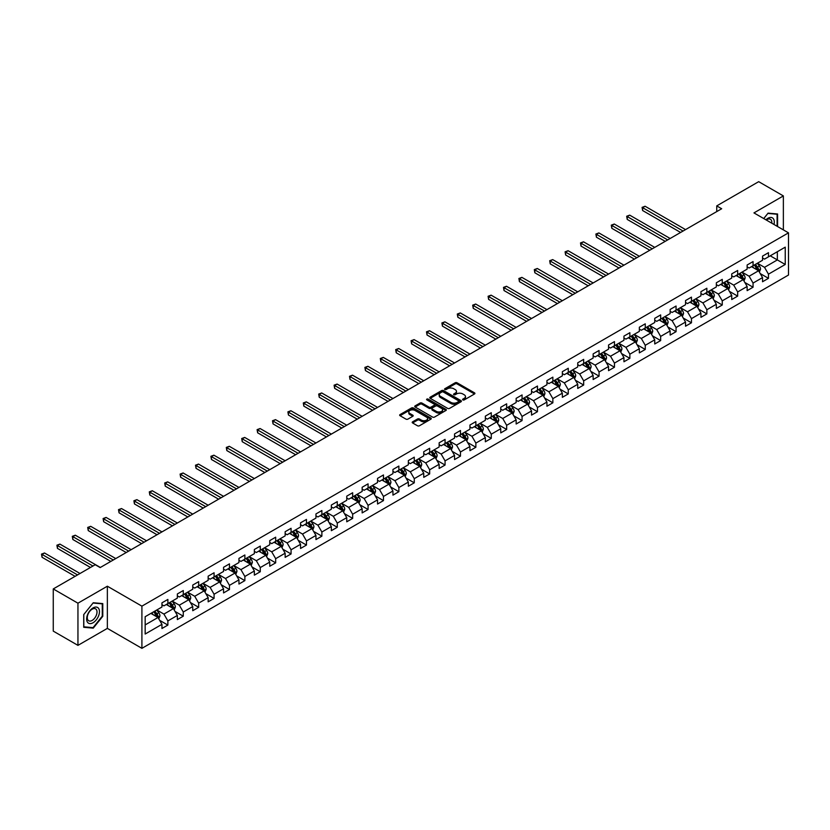<?xml version="1.0" encoding="UTF-8"?>
<svg xmlns="http://www.w3.org/2000/svg" width="830" height="830" viewBox="0 0 830 830"><rect width="100%" height="100%" fill="white"/><g stroke="black" fill="none" stroke-linecap="round" stroke-linejoin="round"><path stroke-width="1.25" d="M462.87 399.915A0.955 0.55 0 0 0 464.219 399.915L474.521 393.97A1.37 0.789 0 0 0 474.916 393.41A1.37 0.789 0 0 0 474.521 392.849L457.071 382.786A1.37 0.789 0 0 0 455.141 382.786L444.839 388.72A0.955 0.55 0 0 0 446.198 389.509L447.536 388.741A4.389 2.532 0 0 1 453.73 388.741L455.182 389.581A4.389 2.532 0 0 1 456.469 391.366A4.389 2.532 0 0 1 455.182 393.161L453.854 393.928A0.955 0.55 0 0 0 455.214 394.707L456.542 393.939A4.389 2.532 0 0 1 462.746 393.939L464.198 394.779A4.389 2.532 0 0 1 465.485 396.574A4.389 2.532 0 0 1 464.198 398.358L462.87 399.126A0.955 0.55 0 0 0 462.87 399.915L462.87 399.126M412.603 421.827A1.37 0.789 0 0 0 412.199 422.387A1.37 0.789 0 0 0 412.603 422.947L417.49 425.769A1.37 0.789 0 0 0 419.43 425.769L430.863 419.171A1.37 0.789 0 0 0 431.268 418.611A1.37 0.789 0 0 0 430.863 418.05L413.423 407.987A1.37 0.789 0 0 0 411.483 407.987L400.05 414.585A1.37 0.789 0 0 0 399.655 415.145A1.37 0.789 0 0 0 400.05 415.706L405.963 419.119A1.37 0.789 0 0 0 407.904 419.119L412.79 416.287A1.37 0.789 0 0 0 413.195 415.726A1.37 0.789 0 0 0 412.79 415.176L409.864 413.475A3.662 2.117 0 0 1 408.785 411.981A3.662 2.117 0 0 1 411.058 410.03A3.662 2.117 0 0 1 415.052 410.487L426.527 417.117A3.662 2.117 0 0 1 427.606 418.611A3.662 2.117 0 0 1 425.344 420.571A3.662 2.117 0 0 1 421.35 420.105L419.43 419.005A1.37 0.789 0 0 0 417.49 419.005L412.603 421.827L412.603 422.947L417.49 420.146L417.49 419.005M107.361 586.208L77.947 603.192L53.265 588.937L53.265 631.122L77.947 645.366L107.361 628.383L141.909 648.334L141.909 606.149L107.361 586.208L107.361 628.383M783.364 229.889L783.364 195.922L753.951 212.905L788.5 232.846L141.909 606.149M783.364 195.922L758.693 181.666L716.736 205.892L716.736 211.588M53.265 588.937L95.222 564.722L100.16 567.575L721.675 208.745L716.736 205.892M447.629 408.37A1.37 0.789 0 0 0 449.57 408.37L461.003 401.772A1.37 0.789 0 0 0 461.397 401.212A1.37 0.789 0 0 0 461.003 400.651L443.562 390.588A1.37 0.789 0 0 0 441.622 390.588L430.189 397.186A1.37 0.789 0 0 0 429.784 397.746A1.37 0.789 0 0 0 430.189 398.307L447.629 408.37M427.232 400.122A0.955 0.55 0 0 1 428.197 400.257L445.918 410.487L434.495 417.075A1.37 0.789 0 0 1 432.565 417.075L415.125 407.001L415.125 405.88A1.37 0.789 0 0 0 414.72 406.441A1.37 0.789 0 0 0 415.125 407.001M415.125 405.88L420.011 403.058A1.37 0.789 0 0 1 421.951 403.058L429.027 407.146A1.37 0.789 0 0 0 430.967 407.146L434.204 405.268A1.37 0.789 0 0 0 434.609 404.708A1.37 0.789 0 0 0 434.204 404.148L426.848 399.894A0.955 0.55 0 0 1 428.197 399.116L445.928 409.356A1.37 0.789 0 0 1 446.333 409.916A1.37 0.789 0 0 1 445.928 410.477L445.928 409.356M141.909 648.334L788.5 275.031L788.5 232.846M159.63 620.321L167.878 625.073L167.878 620.913L177.35 615.445L177.35 619.605L183.274 616.182L183.274 612.021L192.747 606.554L192.747 610.714L198.671 607.29L198.671 603.13L208.154 597.662L208.154 601.823L214.078 598.399L214.078 594.239L223.55 588.771L223.55 592.931L229.474 589.508L229.474 585.347L238.947 579.88L238.947 584.04L244.871 580.627L244.871 576.466L254.354 570.988L254.354 575.149L260.278 571.735L260.278 567.575L269.75 562.097L269.75 566.257L275.674 562.844L275.674 558.683L285.147 553.205L285.147 557.366L291.071 553.952L291.071 549.792L300.553 544.314L300.553 548.474L306.467 545.061L306.467 540.901L315.95 535.423L315.95 539.583L321.874 536.17L321.874 532.009L331.346 526.531L331.346 530.692L337.271 527.278L337.271 523.118L346.753 517.64L346.753 521.8L352.667 518.387L352.667 514.226L362.15 508.749L362.15 512.909L368.074 509.496L368.074 505.335L377.546 499.868L377.546 504.028L383.47 500.604L383.47 496.444L392.943 490.976L392.943 495.137L398.867 491.713L398.867 487.552L408.35 482.085L408.35 486.245L414.274 482.821L414.274 478.661L423.746 473.193L423.746 477.354L429.67 473.93L429.67 469.77L439.143 464.302L439.143 468.462L445.067 465.039L445.067 460.878L454.55 455.411L454.55 459.571L460.463 456.147L460.463 451.987L469.946 446.519L469.946 450.68L475.87 447.256L475.87 443.096L485.343 437.628L485.343 441.788L491.267 438.365L491.267 434.204L500.749 428.737L500.749 432.897L506.663 429.473L506.663 425.313L516.146 419.845L516.146 424.006L522.07 420.582L522.07 416.421L531.542 410.954L531.542 415.114L537.466 411.69L537.466 407.53L546.939 402.062L546.939 406.223L552.863 402.799L552.863 398.639L562.346 393.171L562.346 397.331L568.27 393.918L568.27 389.747L577.742 384.28L577.742 388.44L583.666 385.027L583.666 380.866L593.139 375.388L593.139 379.549L599.063 376.135L599.063 371.975L608.546 366.497L608.546 370.657L614.459 367.244L614.459 363.084L623.942 357.606L623.942 361.766L629.866 358.353L629.866 354.192L639.339 348.714L639.339 352.875L645.263 349.461L645.263 345.301L654.746 339.823L654.746 343.983L660.659 340.57L660.659 336.409L670.142 330.931L670.142 335.092L676.066 331.678L676.066 327.518L685.538 322.04L685.538 326.2L691.463 322.787L691.463 318.627L700.935 313.159L700.935 317.319L706.859 313.896L706.859 309.735L716.342 304.268L716.342 308.428L722.266 305.004L722.266 300.844L731.738 295.376L731.738 299.537L737.663 296.113L737.663 291.952L747.135 286.485L747.135 290.645L753.059 287.221L753.059 283.061L762.542 277.594L762.542 281.754L768.466 278.33L768.466 274.17L785.242 264.48L785.242 247.153L777.347 251.718L777.347 259.925L785.242 264.48M167.878 625.073L161.954 628.497L161.954 624.336L145.167 634.027L145.167 616.7L161.954 607.01L161.954 602.85L167.878 599.426L167.878 603.586L177.35 598.119L177.35 593.958L183.274 590.535L183.274 594.695L192.747 589.227L192.747 585.067L198.671 581.643L198.671 585.804L208.154 580.336L208.154 576.176L214.078 572.752L214.078 576.912L223.55 571.445L223.55 567.284L229.474 563.861L229.474 568.021L238.947 562.553L238.947 558.393L244.871 554.98L244.871 559.14L254.354 553.662L254.354 549.502L260.278 546.088L260.278 550.249L269.75 544.771L269.75 540.61L275.674 537.197L275.674 541.357L285.147 535.879L285.147 531.719L291.071 528.305L291.071 532.466L300.553 526.988L300.553 522.827L306.467 519.414L306.467 523.574L315.95 518.096L315.95 513.936L321.874 510.523L321.874 514.683L331.346 509.205L331.346 505.045L337.271 501.631L337.271 505.792L346.753 500.314L346.753 496.153L352.667 492.74L352.667 496.9L362.15 491.422L362.15 487.262L368.074 483.849L368.074 488.009L377.546 482.541L377.546 478.381L383.47 474.957L383.47 479.118L392.943 473.65L392.943 469.49L398.867 466.066L398.867 470.226L408.35 464.759L408.35 460.598L414.274 457.174L414.274 461.335L423.746 455.867L423.746 451.707L429.67 448.283L429.67 452.443L439.143 446.976L439.143 442.815L445.067 439.392L445.067 443.552L454.55 438.084L454.55 433.924L460.463 430.5L460.463 434.661L469.946 429.193L469.946 425.033L475.87 421.609L475.87 425.769L485.343 420.302L485.343 416.141L491.267 412.718L491.267 416.878L500.749 411.41L500.749 407.25L506.663 403.826L506.663 407.987L516.146 402.519L516.146 398.358L522.07 394.935L522.07 399.095L531.542 393.627L531.542 389.467L537.466 386.043L537.466 390.204L546.939 384.736L546.939 380.576L552.863 377.152L552.863 381.312L562.346 375.845L562.346 371.684L568.27 368.261L568.27 372.431L577.742 366.953L577.742 362.793L583.666 359.38L583.666 363.54L593.139 358.062L593.139 353.902L599.063 350.488L599.063 354.649L608.546 349.171L608.546 345.01L614.459 341.597L614.459 345.757L623.942 340.279L623.942 336.119L629.866 332.706L629.866 336.866L639.339 331.388L639.339 327.228L645.263 323.814L645.263 327.975L654.746 322.497L654.746 318.336L660.659 314.923L660.659 319.083L670.142 313.605L670.142 309.445L676.066 306.031L676.066 310.192L685.538 304.714L685.538 300.553L691.463 297.14L691.463 301.3L700.935 295.833L700.935 291.672L706.859 288.249L706.859 292.409L716.342 286.941L716.342 282.781L722.266 279.357L722.266 283.518L731.738 278.05L731.738 273.89L737.663 270.466L737.663 274.626L747.135 269.159L747.135 264.998L753.059 261.575L753.059 265.735L762.542 260.267L762.542 256.107L768.466 252.683L768.466 256.844L785.242 247.153M166.301 604.499L173.408 608.608L163.925 614.076L156.818 609.977M161.954 604.728L163.925 605.869L167.878 603.586M163.925 614.076L167.878 620.913M173.408 608.608L177.35 615.445M181.697 595.608L188.804 599.716L179.322 605.184L172.215 601.086M177.35 595.836L179.322 596.978L183.274 594.695M179.322 605.184L183.274 612.021M188.804 599.716L192.747 606.554M197.094 586.717L204.201 590.825L194.728 596.293L187.622 592.195M192.747 586.945L194.728 588.086L198.671 585.804M194.728 596.293L198.671 603.13M204.201 590.825L208.154 597.662M212.49 577.825L219.608 581.934L210.125 587.401L203.018 583.303M208.154 578.053L210.125 579.195L214.078 576.912M210.125 587.401L214.078 594.239M219.608 581.934L223.55 588.771M227.897 568.934L235.004 573.042L225.521 578.51L218.415 574.412M223.55 569.162L225.521 570.303L229.474 568.021M225.521 578.51L229.474 585.347M235.004 573.042L238.947 579.88M243.294 560.043L250.401 564.151L240.928 569.619L233.821 565.521M238.947 560.271L240.928 561.412L244.871 559.14M240.928 569.619L244.871 576.466M250.401 564.151L254.354 570.988M258.69 551.151L265.797 555.26L256.325 560.727L249.218 556.629M254.354 551.379L256.325 552.521L260.278 550.249M256.325 560.727L260.278 567.575M265.797 555.26L269.75 562.097M274.097 542.27L281.204 546.368L271.721 551.836L264.614 547.738M269.75 542.488L271.721 543.629L275.674 541.357M271.721 551.836L275.674 558.683M281.204 546.368L285.147 553.205M289.494 533.379L296.601 537.477L287.128 542.945L280.021 538.846M285.147 533.607L287.128 534.738L291.071 532.466M287.128 542.945L291.071 549.792M296.601 537.477L300.553 544.314M304.89 524.487L311.997 528.586L302.525 534.053L295.418 529.955M300.553 524.716L302.525 525.846L306.467 523.574M302.525 534.053L306.467 540.901M311.997 528.586L315.95 535.423M320.297 515.596L327.404 519.694L317.921 525.172L310.814 521.064M315.95 515.824L317.921 516.955L321.874 514.683M317.921 525.172L321.874 532.009M327.404 519.694L331.346 526.531M335.694 506.705L342.8 510.803L333.318 516.281L326.211 512.172M331.346 506.933L333.318 508.074L337.271 505.792M333.318 516.281L337.271 523.118M342.8 510.803L346.753 517.64M351.09 497.813L358.197 501.911L348.725 507.389L341.618 503.281M346.753 498.042L348.725 499.183L352.667 496.9M348.725 507.389L352.667 514.226M358.197 501.911L362.15 508.749M366.487 488.922L373.604 493.02L364.121 498.498L357.014 494.389M362.15 489.15L364.121 490.291L368.074 488.009M364.121 498.498L368.074 505.335M373.604 493.02L377.546 499.868M381.893 480.031L389 484.129L379.518 489.607L372.411 485.498M377.546 480.259L379.518 481.4L383.47 479.118M379.518 489.607L383.47 496.444M389 484.129L392.943 490.976M397.29 471.139L404.397 475.237L394.924 480.715L387.818 476.607M392.943 471.367L394.924 472.509L398.867 470.226M394.924 480.715L398.867 487.552M404.397 475.237L408.35 482.085M412.686 462.248L419.793 466.346L410.321 471.824L403.214 467.715M408.35 462.476L410.321 463.617L414.274 461.335M410.321 471.824L414.274 478.661M419.793 466.346L423.746 473.193M428.093 453.356L435.2 457.465L425.717 462.933L418.611 458.824M423.746 453.585L425.717 454.726L429.67 452.443M425.717 462.933L429.67 469.77M435.2 457.465L439.143 464.302M443.49 444.465L450.597 448.574L441.124 454.041L434.017 449.933M439.143 444.693L441.124 445.835L445.067 443.552M441.124 454.041L445.067 460.878M450.597 448.574L454.55 455.411M458.886 435.574L465.993 439.682L456.521 445.15L449.414 441.041M454.55 435.802L456.521 436.943L460.463 434.661M456.521 445.15L460.463 451.987M465.993 439.682L469.946 446.519M474.293 426.682L481.4 430.791L471.917 436.258L464.81 432.15M469.946 426.911L471.917 428.052L475.87 425.769M471.917 436.258L475.87 443.096M481.4 430.791L485.343 437.628M489.69 417.791L496.797 421.899L487.324 427.367L480.207 423.269M485.343 418.019L487.324 419.16L491.267 416.878M487.324 427.367L491.267 434.204M496.797 421.899L500.749 428.737M505.086 408.9L512.193 413.008L502.721 418.476L495.614 414.377M500.749 409.128L502.721 410.269L506.663 407.987M502.721 418.476L506.663 425.313M512.193 413.008L516.146 419.845M520.483 400.008L527.6 404.117L518.117 409.584L511.01 405.486M516.146 400.236L518.117 401.378L522.07 399.095M518.117 409.584L522.07 416.421M527.6 404.117L531.542 410.954M535.889 391.117L542.996 395.225L533.514 400.693L526.407 396.595M531.542 391.345L533.514 392.486L537.466 390.204M533.514 400.693L537.466 407.53M542.996 395.225L546.939 402.062M551.286 382.225L558.393 386.334L548.921 391.802L541.814 387.703M546.939 382.454L548.921 383.595L552.863 381.312M548.921 391.802L552.863 398.639M558.393 386.334L562.346 393.171M566.683 373.334L573.789 377.443L564.317 382.91L557.21 378.812M562.346 373.562L564.317 374.704L568.27 372.431M564.317 382.91L568.27 389.747M573.789 377.443L577.742 384.28M582.089 364.443L589.196 368.551L579.714 374.019L572.607 369.921M577.742 364.671L579.714 365.812L583.666 363.54M579.714 374.019L583.666 380.866M589.196 368.551L593.139 375.388M597.486 355.551L604.593 359.66L595.12 365.127L588.014 361.029M593.139 355.78L595.12 356.921L599.063 354.649M595.12 365.127L599.063 371.975M604.593 359.66L608.546 366.497M612.882 346.67L619.989 350.768L610.517 356.236L603.41 352.138M608.546 346.899L610.517 348.029L614.459 345.757M610.517 356.236L614.459 363.084M619.989 350.768L623.942 357.606M628.289 337.779L635.396 341.877L625.913 347.345L618.807 343.247M623.942 338.007L625.913 339.138L629.866 336.866M625.913 347.345L629.866 354.192M635.396 341.877L639.339 348.714M643.686 328.888L650.793 332.986L641.32 338.464L634.203 334.355M639.339 329.116L641.32 330.247L645.263 327.975M641.32 338.464L645.263 345.301M650.793 332.986L654.746 339.823M659.082 319.996L666.189 324.094L656.717 329.572L649.61 325.464M654.746 320.224L656.717 321.366L660.659 319.083M656.717 329.572L660.659 336.409M666.189 324.094L670.142 330.931M674.479 311.105L681.596 315.203L672.113 320.681L665.006 316.572M670.142 311.333L672.113 312.474L676.066 310.192M672.113 320.681L676.066 327.518M681.596 315.203L685.538 322.04M689.886 302.213L696.993 306.312L687.51 311.79L680.403 307.681M685.538 302.442L687.51 303.583L691.463 301.3M687.51 311.79L691.463 318.627M696.993 306.312L700.935 313.159M705.282 293.322L712.389 297.42L702.917 302.898L695.81 298.79M700.935 293.55L702.917 294.692L706.859 292.409M702.917 302.898L706.859 309.735M712.389 297.42L716.342 304.268M720.679 284.431L727.786 288.529L718.313 294.007L711.206 289.898M716.342 284.659L718.313 285.8L722.266 283.518M718.313 294.007L722.266 300.844M727.786 288.529L731.738 295.376M736.086 275.539L743.192 279.637L733.71 285.115L726.603 281.007M731.738 275.768L733.71 276.909L737.663 274.626M733.71 285.115L737.663 291.952M743.192 279.637L747.135 286.485M751.482 266.648L758.589 270.746L749.116 276.224L742.01 272.115M747.135 266.876L749.116 268.017L753.059 265.735M749.116 276.224L753.059 283.061M758.589 270.746L762.542 277.594M770.24 255.816L777.347 259.925L764.513 267.333L757.406 263.224M762.542 257.985L764.513 259.126L768.466 256.844M764.513 267.333L768.466 274.17M77.947 603.192L77.947 645.366M145.167 624.907L158.001 617.499L150.894 613.391M158.001 617.499L161.954 624.336M760.218 273.568L768.466 278.33M744.821 282.459L753.059 287.221M729.414 291.351L737.663 296.113M714.018 300.242L722.266 305.004M698.621 309.134L706.859 313.896M683.225 318.025L691.463 322.787M667.818 326.916L676.066 331.678M652.422 335.808L660.659 340.57M637.025 344.699L645.263 349.461M621.618 353.59L629.866 358.353M606.222 362.482L614.459 367.244M590.825 371.373L599.063 376.135M575.418 380.264L583.666 385.027M560.022 389.156L568.27 393.918M544.625 398.047L552.863 402.799M529.229 406.939L537.466 411.69M513.822 415.83L522.07 420.582M498.425 424.721L506.663 429.473M483.029 433.613L491.267 438.365M467.622 442.504L475.87 447.256M452.226 451.385L460.463 456.147M436.829 460.276L445.067 465.039M421.422 469.168L429.67 473.93M406.026 478.059L414.274 482.821M390.629 486.951L398.867 491.713M375.233 495.842L383.47 500.604M359.826 504.733L368.074 509.496M344.429 513.625L352.667 518.387M329.033 522.516L337.271 527.278M313.626 531.408L321.874 536.17M298.229 540.299L306.467 545.061M282.833 549.19L291.071 553.952M267.426 558.082L275.674 562.844M252.03 566.973L260.278 571.735M236.633 575.864L244.871 580.627M221.237 584.756L229.474 589.508M205.83 593.647L214.078 598.399M190.433 602.538L198.671 607.29M175.037 611.43L183.274 616.182M777.596 226.549L777.596 213.995L768.061 213.144L763.725 218.549M83.716 627.293L93.251 628.144L102.775 616.296L102.775 603.597L93.251 602.746L83.716 614.594L83.716 627.293M92.244 627.563L93.251 628.144M463.244 400.05L464.198 399.5A4.389 2.532 0 0 0 465.485 397.715L465.485 396.574M456.469 391.366L456.469 392.507A4.389 2.532 0 0 1 455.182 394.302L454.238 394.841M474.521 392.849L474.521 393.97L457.071 383.917A1.37 0.789 0 0 0 455.141 383.917L445.222 389.644M460.982 401.782L443.562 391.729A1.37 0.789 0 0 0 441.622 391.729L430.21 398.317L430.189 397.186M458.575 401.606A0.955 0.55 0 0 0 458.575 400.817L443.272 391.988A0.955 0.55 0 0 0 441.913 391.988L440.502 392.798A4.389 2.532 0 0 0 439.226 394.582A4.389 2.532 0 0 0 440.502 396.377L450.97 402.415A4.389 2.532 0 0 0 457.174 402.415L458.575 401.606L458.575 402.747A0.955 0.55 0 0 0 458.855 402.353L458.855 401.212M439.226 394.582L439.226 395.723A4.389 2.532 0 0 0 440.502 397.518L440.502 396.377M458.575 402.747L457.174 403.556A4.389 2.532 0 0 1 450.97 403.556L440.502 397.518M415.135 407.011L420.011 404.2L420.011 403.058M434.609 404.708L434.609 405.849A1.37 0.789 0 0 1 434.204 406.41L430.967 408.287A1.37 0.789 0 0 1 429.027 408.287L421.951 404.2A1.37 0.789 0 0 0 420.011 404.2M436.362 411.379A3.662 2.117 0 0 0 440.357 411.836A3.662 2.117 0 0 0 442.618 409.885A3.662 2.117 0 0 0 441.55 408.391L437.503 406.057A1.37 0.789 0 0 0 435.563 406.057L432.316 407.924A1.37 0.789 0 0 0 431.922 408.485A1.37 0.789 0 0 0 432.316 409.045L436.362 411.379L436.362 412.52A3.662 2.117 0 0 0 440.357 412.977A3.662 2.117 0 0 0 442.618 411.026L442.618 409.885M431.922 408.485L431.922 409.626A1.37 0.789 0 0 0 432.316 410.186L432.316 409.045M436.362 412.52L432.316 410.186M427.606 418.611L427.606 419.752A3.662 2.117 0 0 1 425.344 421.702A3.662 2.117 0 0 1 421.35 421.246L419.43 420.146A1.37 0.789 0 0 0 417.49 420.146M408.785 411.981L408.785 413.122A3.662 2.117 0 0 0 409.864 414.616L409.864 413.475M412.79 415.176L412.79 416.287L409.864 414.616M430.843 419.181L413.423 409.128A1.37 0.789 0 0 0 411.483 409.128L400.07 415.716L400.05 414.585M759.367 272.105L760.539 269.148A3.704 2.137 -120 0 0 759.367 265.994L757.323 263.276M753.775 267.976L752.385 266.119M685.538 229.599L645.097 206.255L642.628 207.676L642.628 210.53L680.6 232.452M754.263 265.04L756.306 267.758A3.704 2.137 60 0 1 757.365 269.989L758.547 269.304A3.704 2.137 -120 0 0 757.489 267.073L755.445 264.355M754.522 264.894L756.784 267.914A1.888 1.089 60 0 1 757.126 268.484L758.547 269.304M642.628 210.53L642.088 207.365L683.069 231.031M642.088 207.365L645.097 206.255M776.486 213.891L777.098 214.244L777.098 226.268M763.745 218.56L767.864 213.424L777.098 214.244M773.975 224.463A9.078 5.239 120 0 0 772.408 217.865A9.078 5.239 120 0 0 765.903 219.805M771.786 223.197A6.868 3.963 120 0 0 770.406 219.255A6.868 3.963 120 0 0 766.308 220.033M93.053 622.739A9.078 5.239 120 0 0 99.465 611.627A9.078 5.239 120 0 0 93.053 607.923A9.078 5.239 120 0 0 86.631 619.035A9.078 5.239 120 0 0 93.053 622.739M92.151 620.425A6.868 3.963 120 0 0 96.633 614.366A6.868 3.963 120 0 0 95.585 608.857A6.868 3.963 120 0 0 92.151 609.199A6.868 3.963 120 0 0 87.658 615.258A6.868 3.963 120 0 0 88.717 620.757A6.868 3.963 120 0 0 92.151 620.425M83.82 614.501L93.053 603.026L102.277 603.846L102.277 616.151L93.053 627.636L83.82 626.816L83.799 614.49M101.665 603.493L102.277 603.846M743.971 280.997L745.143 278.04A3.704 2.137 -120 0 0 743.96 274.886L741.927 272.167M738.378 276.857L736.988 275.01M670.142 238.49L629.7 215.146L627.231 216.568L627.231 219.421L665.204 241.343M738.866 273.931L740.9 276.649A3.704 2.137 60 0 1 741.958 278.88L743.151 278.195A3.704 2.137 -120 0 0 742.093 275.965L740.049 273.246M739.125 273.786L741.387 276.795A1.888 1.089 60 0 1 741.73 277.376L743.151 278.195M627.231 219.421L626.681 216.257L667.673 239.922M626.681 216.257L629.7 215.146M728.574 289.888L729.746 286.921A3.704 2.137 -120 0 0 728.564 283.777L726.53 281.059M722.972 285.748L721.592 283.901M654.735 247.382L614.293 224.038L611.824 225.459L611.824 228.312L649.807 250.235M723.47 282.823L725.503 285.541A3.704 2.137 60 0 1 726.561 287.771L727.744 287.087A3.704 2.137 -120 0 0 726.686 284.856L724.652 282.138M723.718 282.677L725.98 285.686A1.888 1.089 60 0 1 726.323 286.267L727.744 287.087M611.824 228.312L611.285 225.148L652.276 248.813M611.285 225.148L614.293 224.038M713.167 298.779L714.34 295.812A3.704 2.137 -120 0 0 713.167 292.668L711.123 289.95M707.575 294.64L706.195 292.793M639.339 256.273L598.897 232.929L596.428 234.351L596.428 237.204L634.4 259.126M708.063 291.714L710.107 294.432A3.704 2.137 60 0 1 711.165 296.663L712.348 295.978A3.704 2.137 -120 0 0 711.289 293.747L709.256 291.029M708.322 291.569L710.584 294.577A1.888 1.089 60 0 1 710.926 295.158L712.348 295.978M596.428 237.204L595.888 234.039L636.869 257.705M595.888 234.039L598.897 232.929M697.771 307.671L698.943 304.703A3.704 2.137 -120 0 0 697.76 301.56L695.727 298.842M692.178 303.531L690.788 301.684M623.942 265.164L583.5 241.821L581.031 243.242L581.031 246.095L619.004 268.017M692.666 300.605L694.7 303.324A3.704 2.137 60 0 1 695.758 305.544L696.951 304.869A3.704 2.137 -120 0 0 695.893 302.639L693.849 299.921M692.926 300.46L695.187 303.469A1.888 1.089 60 0 1 695.53 304.05L696.951 304.869M581.031 246.095L580.492 242.931L621.473 266.586M580.492 242.931L583.5 241.821M682.374 316.552L683.547 313.595A3.704 2.137 -120 0 0 682.364 310.451L680.33 307.733M676.772 312.422L675.392 310.576M608.546 274.056L568.093 250.712L565.635 252.133L565.635 254.986L603.607 276.909M677.27 309.497L679.303 312.215A3.704 2.137 60 0 1 680.361 314.435L681.544 313.761A3.704 2.137 -120 0 0 680.486 311.53L678.452 308.812M677.529 309.341L679.78 312.36A1.888 1.089 60 0 1 680.123 312.931L681.544 313.761M565.635 254.986L565.085 251.822L606.076 275.477M565.085 251.822L568.093 250.712M666.967 325.443L668.15 322.486A3.704 2.137 -120 0 0 666.967 319.343L664.923 316.614M661.375 321.314L659.995 319.467M593.139 282.947L552.697 259.593L550.228 261.025L550.228 263.867L588.211 285.8M661.863 318.388L663.907 321.106A3.704 2.137 60 0 1 664.965 323.327L666.148 322.642A3.704 2.137 -120 0 0 665.089 320.421L663.056 317.703M662.122 318.232L664.384 321.252A1.888 1.089 60 0 1 664.726 321.822L666.148 322.642M550.228 263.867L549.688 260.713L590.67 284.368M549.688 260.713L552.697 259.593M651.571 334.334L652.743 331.377A3.704 2.137 -120 0 0 651.56 328.234L649.527 325.505M645.979 330.205L644.588 328.358M577.742 291.838L537.301 268.484L534.831 269.916L534.831 272.759L572.804 294.692M646.466 327.279L648.51 329.998A3.704 2.137 60 0 1 649.568 332.218L650.751 331.533A3.704 2.137 -120 0 0 649.693 329.313L647.649 326.595M646.726 327.124L648.987 330.143A1.888 1.089 60 0 1 649.33 330.714L650.751 331.533M534.831 272.759L534.292 269.605L575.273 293.26M534.292 269.605L537.301 268.484M636.174 343.226L637.347 340.269A3.704 2.137 -120 0 0 636.164 337.125L634.13 334.397M630.572 339.096L629.192 337.25M562.346 300.73L521.904 277.376L519.435 278.807L519.435 281.65L557.407 303.583M631.07 336.171L633.103 338.889A3.704 2.137 60 0 1 634.162 341.109L635.344 340.425A3.704 2.137 -120 0 0 634.286 338.204L632.253 335.486M631.329 336.015L633.591 339.034A1.888 1.089 60 0 1 633.933 339.605L635.344 340.425M519.435 281.65L518.885 278.486L559.877 302.151M518.885 278.486L521.904 277.376M620.767 352.117L621.95 349.16A3.704 2.137 -120 0 0 620.767 346.017L618.734 343.288M615.175 347.988L613.795 346.141M546.939 309.621L506.497 286.267L504.028 287.699L504.028 290.542L542.011 312.474M615.673 345.062L617.707 347.78A3.704 2.137 60 0 1 618.765 350.001L619.948 349.316A3.704 2.137 -120 0 0 618.889 347.096L616.856 344.377M615.922 344.907L618.184 347.926A1.888 1.089 60 0 1 618.526 348.496L619.948 349.316M504.028 290.542L503.488 287.377L544.48 311.043M503.488 287.377L506.497 286.267M605.371 361.009L606.543 358.052A3.704 2.137 -120 0 0 605.371 354.898L603.327 352.179M599.779 356.879L598.389 355.033M531.542 318.513L491.101 295.158L488.631 296.59L488.631 299.433L526.604 321.366M600.266 353.954L602.31 356.672A3.704 2.137 60 0 1 603.369 358.892L604.551 358.207A3.704 2.137 -120 0 0 603.493 355.987L601.449 353.269M600.526 353.798L602.788 356.817A1.888 1.089 60 0 1 603.13 357.388L604.551 358.207M488.631 299.433L488.092 296.269L529.073 319.934M488.092 296.269L491.101 295.158M589.974 369.9L591.147 366.943A3.704 2.137 -120 0 0 589.964 363.789L587.931 361.071M584.382 365.771L582.992 363.924M516.146 327.404L475.704 304.05L473.235 305.482L473.235 308.324L511.207 330.247M584.87 362.845L586.903 365.563A3.704 2.137 60 0 1 587.962 367.783L589.155 367.099A3.704 2.137 -120 0 0 588.097 364.878L586.053 362.16M585.129 362.689L587.391 365.708A1.888 1.089 60 0 1 587.733 366.279L589.155 367.099M473.235 308.324L472.685 305.16L513.677 328.825M472.685 305.16L475.704 304.05M574.578 378.791L575.75 375.834A3.704 2.137 -120 0 0 574.567 372.68L572.534 369.962M568.975 374.662L567.596 372.815M500.739 336.295L460.297 312.941L457.828 314.373L457.828 317.216L495.811 339.138M569.473 371.736L571.507 374.455A3.704 2.137 60 0 1 572.565 376.675L573.748 375.99A3.704 2.137 -120 0 0 572.69 373.77L570.656 371.052M569.722 371.581L571.984 374.6A1.888 1.089 60 0 1 572.327 375.17L573.748 375.99M457.828 317.216L457.289 314.051L498.28 337.717M457.289 314.051L460.297 312.941M559.171 387.683L560.343 384.726A3.704 2.137 -120 0 0 559.171 381.572L557.127 378.854M553.579 383.553L552.199 381.707M485.343 345.187L444.901 321.833L442.432 323.254L442.432 326.107L480.404 348.029M554.067 380.617L556.11 383.346A3.704 2.137 60 0 1 557.169 385.566L558.351 384.881A3.704 2.137 -120 0 0 557.293 382.661L555.26 379.943M554.326 380.472L556.588 383.491A1.888 1.089 60 0 1 556.93 384.062L558.351 384.881M442.432 326.107L441.892 322.943L482.873 346.608M441.892 322.943L444.901 321.833M543.775 396.574L544.947 393.617A3.704 2.137 -120 0 0 543.764 390.463L541.731 387.745M538.182 392.445L536.792 390.598M469.946 354.078L429.504 330.724L427.035 332.145L427.035 334.998L465.008 356.921M538.67 389.509L540.703 392.237A3.704 2.137 60 0 1 541.762 394.458L542.955 393.773A3.704 2.137 -120 0 0 541.897 391.553L539.853 388.824M538.929 389.363L541.191 392.383A1.888 1.089 60 0 1 541.534 392.953L542.955 393.773M427.035 334.998L426.495 331.834L467.477 355.499M426.495 331.834L429.504 330.724M528.378 405.465L529.55 402.509A3.704 2.137 -120 0 0 528.368 399.355L526.334 396.636M522.776 401.336L521.396 399.489M454.55 362.969L414.097 339.615L411.639 341.037L411.639 343.89L449.611 365.812M523.274 398.4L525.307 401.129A3.704 2.137 60 0 1 526.365 403.349L527.548 402.664A3.704 2.137 -120 0 0 526.49 400.444L524.456 397.715M523.533 398.255L525.784 401.274A1.888 1.089 60 0 1 526.127 401.845L527.548 402.664M411.639 343.89L411.089 340.725L452.08 364.391M411.089 340.725L414.097 339.615M512.971 414.357L514.154 411.4A3.704 2.137 -120 0 0 512.971 408.246L510.927 405.528M507.379 410.228L505.999 408.381M439.143 371.861L398.701 348.507L396.232 349.928L396.232 352.781L434.215 374.704M507.867 407.291L509.911 410.01A3.704 2.137 60 0 1 510.969 412.24L512.152 411.556A3.704 2.137 -120 0 0 511.093 409.335L509.06 406.607M508.126 407.146L510.388 410.165A1.888 1.089 60 0 1 510.73 410.736L512.152 411.556M396.232 352.781L395.692 349.617L436.673 373.282M395.692 349.617L398.701 348.507M497.575 423.248L498.747 420.291A3.704 2.137 -120 0 0 497.564 417.137L495.531 414.419M491.983 419.119L490.592 417.272M423.746 380.752L383.304 357.398L380.835 358.819L380.835 361.673L418.808 383.595M492.47 416.183L494.514 418.901A3.704 2.137 60 0 1 495.572 421.132L496.755 420.447A3.704 2.137 -120 0 0 495.697 418.216L493.653 415.498M492.73 416.038L494.991 419.057A1.888 1.089 60 0 1 495.334 419.627L496.755 420.447M380.835 361.673L380.296 358.508L421.277 382.174M380.296 358.508L383.304 357.398M482.178 432.139L483.351 429.183A3.704 2.137 -120 0 0 482.168 426.029L480.134 423.31M476.576 428.01L475.196 426.163M408.35 389.633L367.908 366.289L365.439 367.711L365.439 370.564L403.411 392.486M477.074 425.074L479.107 427.792A3.704 2.137 60 0 1 480.165 430.023L481.348 429.338A3.704 2.137 -120 0 0 480.29 427.108L478.256 424.389M477.333 424.929L479.595 427.948A1.888 1.089 60 0 1 479.937 428.519L481.348 429.338M365.439 370.564L364.889 367.4L405.88 391.065M364.889 367.4L367.908 366.289M466.771 441.031L467.954 438.074A3.704 2.137 -120 0 0 466.771 434.92L464.727 432.202M461.179 436.902L459.799 435.055M392.943 398.525L352.501 375.181L350.032 376.602L350.032 379.455L388.015 401.378M461.677 433.966L463.711 436.684A3.704 2.137 60 0 1 464.769 438.914L465.952 438.23A3.704 2.137 -120 0 0 464.893 435.999L462.86 433.281M461.926 433.82L464.188 436.839A1.888 1.089 60 0 1 464.53 437.41L465.952 438.23M350.032 379.455L349.492 376.291L390.474 399.956M349.492 376.291L352.501 375.181M451.375 449.922L452.547 446.965A3.704 2.137 -120 0 0 451.375 443.811L449.331 441.093M445.783 445.793L444.392 443.946M377.546 407.416L337.105 384.072L334.635 385.494L334.635 388.347L372.608 410.269M446.27 442.857L448.314 445.575A3.704 2.137 60 0 1 449.372 447.806L450.555 447.121A3.704 2.137 -120 0 0 449.497 444.89L447.453 442.172M446.53 442.712L448.791 445.731A1.888 1.089 60 0 1 449.134 446.301L450.555 447.121M334.635 388.347L334.096 385.182L375.077 408.848M334.096 385.182L337.105 384.072M435.978 458.814L437.151 455.857A3.704 2.137 -120 0 0 435.968 452.703L433.934 449.985M430.386 454.684L428.996 452.827M362.15 416.307L321.708 392.964L319.239 394.385L319.239 397.238L357.211 419.16M430.874 451.748L432.907 454.467A3.704 2.137 60 0 1 433.966 456.697L435.159 456.012A3.704 2.137 -120 0 0 434.09 453.782L432.057 451.064M431.133 451.603L433.395 454.622A1.888 1.089 60 0 1 433.737 455.193L435.159 456.012M319.239 397.238L318.689 394.074L359.681 417.739M318.689 394.074L321.708 392.964M420.582 467.705L421.754 464.748A3.704 2.137 -120 0 0 420.571 461.594L418.538 458.876M414.979 463.565L413.599 461.719M346.743 425.199L306.301 401.855L303.832 403.276L303.832 406.129L341.815 428.052M415.477 460.64L417.511 463.358A3.704 2.137 60 0 1 418.569 465.589L419.752 464.904A3.704 2.137 -120 0 0 418.694 462.673L416.66 459.955M415.726 460.494L417.988 463.514A1.888 1.089 60 0 1 418.33 464.084L419.752 464.904M303.832 406.129L303.292 402.965L344.284 426.63M303.292 402.965L306.301 401.855M405.175 476.596L406.347 473.629A3.704 2.137 -120 0 0 405.175 470.486L403.131 467.767M399.583 472.457L398.203 470.61M331.346 434.09L290.905 410.746L288.435 412.168L288.435 415.021L326.408 436.943M400.07 469.531L402.114 472.249A3.704 2.137 60 0 1 403.173 474.48L404.355 473.795A3.704 2.137 -120 0 0 403.297 471.565L401.264 468.846M400.33 469.386L402.592 472.395A1.888 1.089 60 0 1 402.934 472.976L404.355 473.795M288.435 415.021L287.896 411.856L328.877 435.522M287.896 411.856L290.905 410.746M389.778 485.488L390.951 482.521A3.704 2.137 -120 0 0 389.768 479.377L387.735 476.659M384.186 481.348L382.796 479.501M315.95 442.981L275.508 419.638L273.039 421.059L273.039 423.912L311.011 445.835M384.674 478.422L386.707 481.141A3.704 2.137 60 0 1 387.766 483.371L388.959 482.687A3.704 2.137 -120 0 0 387.901 480.456L385.857 477.738M384.933 478.277L387.195 481.286A1.888 1.089 60 0 1 387.537 481.867L388.959 482.687M273.039 423.912L272.499 420.748L313.481 444.413M272.499 420.748L275.508 419.638M374.382 494.379L375.554 491.412A3.704 2.137 -120 0 0 374.372 488.268L372.338 485.55M368.779 490.24L367.4 488.393M300.553 451.873L260.101 428.529L257.642 429.95L257.642 432.804L295.615 454.726M369.277 487.314L371.311 490.032A3.704 2.137 60 0 1 372.369 492.263L373.552 491.578A3.704 2.137 -120 0 0 372.494 489.347L370.46 486.629M369.537 487.169L371.788 490.177A1.888 1.089 60 0 1 372.131 490.758L373.552 491.578M257.642 432.804L257.093 429.639L298.084 453.294M257.093 429.639L260.101 428.529M358.975 503.26L360.158 500.303A3.704 2.137 -120 0 0 358.975 497.16L356.931 494.441M353.383 499.131L352.003 497.284M285.147 460.764L244.705 437.42L242.236 438.842L242.236 441.695L280.218 463.617M353.87 496.205L355.914 498.923A3.704 2.137 60 0 1 356.973 501.144L358.155 500.469A3.704 2.137 -120 0 0 357.097 498.239L355.064 495.52M354.13 496.06L356.392 499.069A1.888 1.089 60 0 1 356.734 499.65L358.155 500.469M242.236 441.695L241.696 438.531L282.677 462.186M241.696 438.531L244.705 437.42M343.579 512.152L344.751 509.195A3.704 2.137 -120 0 0 343.568 506.051L341.535 503.333M337.986 508.022L336.596 506.176M269.75 469.656L229.308 446.301L226.839 447.733L226.839 450.576L264.812 472.509M338.474 505.096L340.518 507.815A3.704 2.137 60 0 1 341.576 510.035L342.759 509.35A3.704 2.137 -120 0 0 341.701 507.13L339.657 504.412M338.733 504.941L340.995 507.96A1.888 1.089 60 0 1 341.338 508.531L342.759 509.35M226.839 450.576L226.3 447.422L267.281 471.077M226.3 447.422L229.308 446.301M328.182 521.043L329.354 518.086A3.704 2.137 -120 0 0 328.172 514.942L326.138 512.214M322.58 516.914L321.2 515.067M254.354 478.547L213.912 455.193L211.443 456.625L211.443 459.467L249.415 481.4M323.077 513.988L325.111 516.706A3.704 2.137 60 0 1 326.169 518.926L327.352 518.242A3.704 2.137 -120 0 0 326.294 516.021L324.26 513.303M323.337 513.832L325.599 516.851A1.888 1.089 60 0 1 325.941 517.422L327.352 518.242M211.443 459.467L210.893 456.313L251.884 479.968M210.893 456.313L213.912 455.193M312.775 529.934L313.958 526.977A3.704 2.137 -120 0 0 312.775 523.834L310.731 521.105M307.183 525.805L305.803 523.958M238.947 487.438L198.505 464.084L196.036 465.516L196.036 468.359L234.019 490.291M307.681 522.879L309.714 525.598A3.704 2.137 60 0 1 310.773 527.818L311.956 527.133A3.704 2.137 -120 0 0 310.897 524.913L308.864 522.195M307.93 522.724L310.192 525.743A1.888 1.089 60 0 1 310.534 526.313L311.956 527.133M196.036 468.359L195.496 465.205L236.477 488.86M195.496 465.205L198.505 464.084M297.379 538.826L298.551 535.869A3.704 2.137 -120 0 0 297.379 532.725L295.335 529.996M291.787 534.696L290.396 532.85M223.55 496.33L183.108 472.976L180.639 474.407L180.639 477.25L218.612 499.183M292.274 531.771L294.318 534.489A3.704 2.137 60 0 1 295.376 536.709L296.559 536.024A3.704 2.137 -120 0 0 295.501 533.804L293.457 531.086M292.534 531.615L294.795 534.634A1.888 1.089 60 0 1 295.138 535.205L296.559 536.024M180.639 477.25L180.1 474.086L221.081 497.751M180.1 474.086L183.108 472.976M281.982 547.717L283.155 544.76A3.704 2.137 -120 0 0 281.972 541.606L279.938 538.888M276.39 543.588L275 541.741M208.154 505.221L167.712 481.867L165.243 483.299L165.243 486.141L203.215 508.074M276.878 540.662L278.911 543.38A3.704 2.137 60 0 1 279.969 545.601L281.163 544.916A3.704 2.137 -120 0 0 280.094 542.696L278.06 539.977M277.137 540.506L279.399 543.526A1.888 1.089 60 0 1 279.741 544.096L281.163 544.916M165.243 486.141L164.693 482.977L205.684 506.642M164.693 482.977L167.712 481.867M266.586 556.608L267.758 553.652A3.704 2.137 -120 0 0 266.575 550.498L264.542 547.779M260.983 552.479L259.603 550.632M192.747 514.112L152.305 490.758L149.836 492.19L149.836 495.033L187.819 516.955M261.481 549.553L263.515 552.272A3.704 2.137 60 0 1 264.573 554.492L265.756 553.807A3.704 2.137 -120 0 0 264.697 551.587L262.664 548.869M261.73 549.398L263.992 552.417A1.888 1.089 60 0 1 264.334 552.988L265.756 553.807M149.836 495.033L149.296 491.868L190.288 515.534M149.296 491.868L152.305 490.758M251.179 565.5L252.351 562.543A3.704 2.137 -120 0 0 251.179 559.389L249.135 556.671M245.587 561.371L244.207 559.524M177.35 523.004L136.909 499.65L134.439 501.081L134.439 503.924L172.412 525.846M246.074 558.445L248.118 561.163A3.704 2.137 60 0 1 249.176 563.383L250.359 562.699A3.704 2.137 -120 0 0 249.301 560.478L247.267 557.76M246.334 558.289L248.595 561.308A1.888 1.089 60 0 1 248.938 561.879L250.359 562.699M134.439 503.924L133.9 500.76L174.881 524.425M133.9 500.76L136.909 499.65M235.782 574.391L236.955 571.434A3.704 2.137 -120 0 0 235.772 568.28L233.738 565.562M230.19 570.262L228.8 568.415M161.954 531.895L121.512 508.541L119.043 509.962L119.043 512.816L157.015 534.738M230.678 567.326L232.711 570.054A3.704 2.137 60 0 1 233.77 572.275L234.963 571.59A3.704 2.137 -120 0 0 233.904 569.37L231.861 566.651M230.937 567.181L233.199 570.2A1.888 1.089 60 0 1 233.541 570.77L234.963 571.59M119.043 512.816L118.503 509.651L159.485 533.317M118.503 509.651L121.512 508.541M220.386 583.283L221.558 580.326A3.704 2.137 -120 0 0 220.375 577.172L218.342 574.453M214.783 579.153L213.403 577.307M146.557 540.787L106.105 517.432L103.646 518.854L103.646 521.707L141.619 543.629M215.281 576.217L217.315 578.946A3.704 2.137 60 0 1 218.373 581.166L219.556 580.481A3.704 2.137 -120 0 0 218.498 578.261L216.464 575.543M215.541 576.072L217.792 579.091A1.888 1.089 60 0 1 218.134 579.662L219.556 580.481M103.646 521.707L103.096 518.543L144.088 542.208M103.096 518.543L106.105 517.432M204.979 592.174L206.162 589.217A3.704 2.137 -120 0 0 204.979 586.063L202.935 583.345M199.387 588.045L198.007 586.198M131.15 549.678L90.709 526.324L88.239 527.745L88.239 530.598L126.222 552.521M199.874 585.109L201.918 587.837A3.704 2.137 60 0 1 202.977 590.057L204.159 589.373A3.704 2.137 -120 0 0 203.101 587.152L201.068 584.424M200.134 584.963L202.396 587.982A1.888 1.089 60 0 1 202.738 588.553L204.159 589.373M88.239 530.598L87.7 527.434L128.681 551.099M87.7 527.434L90.709 526.324M189.582 601.065L190.755 598.108A3.704 2.137 -120 0 0 189.572 594.954L187.538 592.236M183.99 596.936L182.6 595.089M115.754 558.569L75.312 535.215L72.843 536.637L72.843 539.49L110.815 561.412M184.478 594L186.522 596.718A3.704 2.137 60 0 1 187.58 598.949L188.763 598.264A3.704 2.137 -120 0 0 187.704 596.044L185.661 593.315M184.737 593.855L186.999 596.874A1.888 1.089 60 0 1 187.341 597.444L188.763 598.264M72.843 539.49L72.303 536.325L113.285 559.991M72.303 536.325L75.312 535.215M174.186 609.957L175.358 607A3.704 2.137 -120 0 0 174.175 603.846L172.142 601.128M168.583 605.827L167.204 603.981M100.357 567.461L59.916 544.107L57.446 545.528L57.446 548.381L90.48 567.461M169.081 602.891L171.115 605.61A3.704 2.137 60 0 1 172.173 607.84L173.356 607.155A3.704 2.137 -120 0 0 172.298 604.935L170.264 602.207M169.341 602.746L171.603 605.765A1.888 1.089 60 0 1 171.945 606.336L173.356 607.155M57.446 548.381L56.897 545.217L92.95 566.029M56.897 545.217L59.916 544.107M158.779 618.848L159.962 615.891A3.704 2.137 -120 0 0 158.779 612.737L156.735 610.019M153.187 614.719L151.807 612.872M80.022 573.499L44.509 552.998L42.04 554.419L42.04 557.272L75.084 576.342M153.685 611.783L155.718 614.501A3.704 2.137 60 0 1 156.777 616.732L157.959 616.047A3.704 2.137 -120 0 0 156.901 613.816L154.868 611.098M153.934 611.637L156.196 614.657A1.888 1.089 60 0 1 156.538 615.227L157.959 616.047M42.04 557.272L41.5 554.108L77.553 574.92M41.5 554.108L44.509 552.998M464.198 399.5L464.198 398.358M453.854 394.707L453.854 393.928M455.182 394.302L455.182 393.161M444.839 389.509L444.839 388.72M455.141 383.917L455.141 382.786M457.071 383.917L457.071 382.786M441.622 391.729L441.622 390.588M443.562 391.729L443.562 390.588M461.003 401.772L461.003 400.651M450.97 403.556L450.97 402.415M457.174 403.556L457.174 402.415M421.951 404.2L421.951 403.058M429.027 408.287L429.027 407.146M430.967 408.287L430.967 407.146M434.204 406.41L434.204 405.268M428.197 400.257L428.197 399.116M419.43 420.146L419.43 419.005M421.35 421.246L421.35 420.105M411.483 409.128L411.483 407.987M413.423 409.128L413.423 407.987M430.863 419.171L430.863 418.05M758.226 270.538L760.519 269.211M757.489 267.073L759.367 265.994M754.854 268.598L756.306 267.758M742.829 279.43L745.122 278.102M742.093 275.965L743.96 274.886M739.457 277.49L740.9 276.649M727.422 288.321L729.715 286.993M726.686 284.856L728.564 283.777M724.061 286.381L725.503 285.541M712.026 297.213L714.319 295.885M711.289 293.747L713.167 292.668M708.654 295.273L710.107 294.432M696.629 306.104L698.922 304.776M695.893 302.639L697.76 301.56M693.258 304.164L694.7 303.324M681.223 314.995L683.526 313.667M680.486 311.53L682.364 310.451M677.861 313.045L679.303 312.215M665.826 323.887L668.119 322.559M665.089 320.421L666.967 319.343M662.454 321.936L663.907 321.106M650.429 332.778L652.722 331.45M649.693 329.313L651.56 328.234M647.058 330.828L648.51 329.998M635.023 341.67L637.326 340.342M634.286 338.204L636.164 337.125M631.661 339.719L633.103 338.889M619.626 350.561L621.919 349.233M618.889 347.096L620.767 346.017M616.254 348.61L617.707 347.78M604.23 359.452L606.523 358.124M603.493 355.987L605.371 354.898M600.858 357.502L602.31 356.672M588.833 368.344L591.126 367.016M588.097 364.878L589.964 363.789M585.461 366.393L586.903 365.563M573.426 377.235L575.719 375.907M572.69 373.77L574.567 372.68M570.065 375.285L571.507 374.455M558.03 386.126L560.323 384.798M557.293 382.661L559.171 381.572M554.658 384.176L556.11 383.346M542.633 395.018L544.926 393.69M541.897 391.553L543.764 390.463M539.261 393.067L540.703 392.237M527.226 403.899L529.53 402.581M526.49 400.444L528.368 399.355M523.865 401.959L525.307 401.129M511.83 412.79L514.123 411.473M511.093 409.335L512.971 408.246M508.458 410.85L509.911 410.01M496.433 421.682L498.726 420.364M495.697 418.216L497.564 417.137M493.062 419.741L494.514 418.901M481.026 430.573L483.33 429.255M480.29 427.108L482.168 426.029M477.665 428.633L479.107 427.792M465.63 439.464L467.923 438.147M464.893 435.999L466.771 434.92M462.258 437.524L463.711 436.684M450.233 448.356L452.526 447.038M449.497 444.89L451.375 443.811M446.862 446.416L448.314 445.575M434.837 457.247L437.13 455.919M434.09 453.782L435.968 452.703M431.465 455.307L432.907 454.467M419.43 466.138L421.723 464.81M418.694 462.673L420.571 461.594M416.069 464.198L417.511 463.358M404.034 475.03L406.327 473.702M403.297 471.565L405.175 470.486M400.662 473.09L402.114 472.249M388.637 483.921L390.93 482.593M387.901 480.456L389.768 479.377M385.265 481.981L386.707 481.141M373.23 492.813L375.534 491.485M372.494 489.347L374.372 488.268M369.869 490.872L371.311 490.032M357.834 501.704L360.127 500.376M357.097 498.239L358.975 497.16M354.462 499.764L355.914 498.923M342.437 510.595L344.73 509.267M341.701 507.13L343.568 506.051M339.065 508.645L340.518 507.815M327.03 519.487L329.334 518.159M326.294 516.021L328.172 514.942M323.669 517.536L325.111 516.706M311.634 528.378L313.927 527.05M310.897 524.913L312.775 523.834M308.262 526.428L309.714 525.598M296.237 537.269L298.53 535.941M295.501 533.804L297.379 532.725M292.865 535.319L294.318 534.489M280.841 546.161L283.134 544.833M280.094 542.696L281.972 541.606M277.469 544.21L278.911 543.38M265.434 555.052L267.727 553.724M264.697 551.587L266.575 550.498M262.072 553.102L263.515 552.272M250.038 563.943L252.33 562.615M249.301 560.478L251.179 559.389M246.666 561.993L248.118 561.163M234.641 572.835L236.934 571.507M233.904 569.37L235.772 568.28M231.269 570.884L232.711 570.054M219.234 581.726L221.537 580.398M218.498 578.261L220.375 577.172M215.873 579.776L217.315 578.946M203.838 590.607L206.131 589.29M203.101 587.152L204.979 586.063M200.466 588.667L201.918 587.837M188.441 599.499L190.734 598.181M187.704 596.044L189.572 594.954M185.069 597.559L186.522 596.718M173.034 608.39L175.338 607.072M172.298 604.935L174.175 603.846M169.673 606.45L171.115 605.61M157.638 617.281L159.931 615.964M156.901 613.816L158.779 612.737M154.266 615.341L155.718 614.501"/></g></svg>
